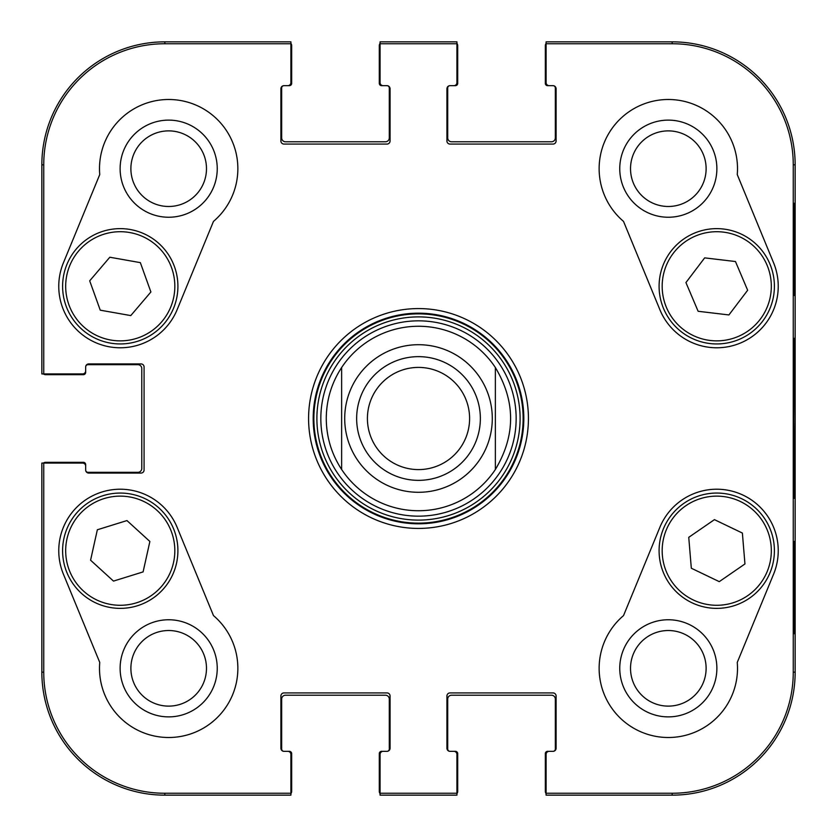 <?xml version="1.0" encoding="UTF-8"?>
<svg xmlns="http://www.w3.org/2000/svg" width="837" height="837" viewBox="0 0 837 837"><rect width="100%" height="100%" fill="white"/><g stroke="black" fill="none" stroke-linecap="round" stroke-linejoin="round"><path stroke-width="1.26" d="M130.886 668.324A37.791 37.791 0 0 1 187.582 635.586A37.791 37.791 0 0 1 187.582 701.05A37.791 37.791 0 0 1 130.886 668.324M630.523 168.676A37.791 37.791 0 0 1 687.219 135.95A37.791 37.791 0 0 1 687.219 201.414A37.791 37.791 0 0 1 630.523 168.676M630.523 668.324A37.791 37.791 0 0 1 687.219 635.586A37.791 37.791 0 0 1 687.219 701.05A37.791 37.791 0 0 1 630.523 668.324M130.886 168.676A37.791 37.791 0 0 1 187.582 135.95A37.791 37.791 0 0 1 187.582 201.414A37.791 37.791 0 0 1 130.886 168.676M415.759 320.874A97.667 97.667 0 0 0 335.323 469.693A97.667 97.667 0 0 0 504.418 464.933A97.667 97.667 0 0 0 415.759 320.874M341.632 367.516A92.237 92.237 0 0 1 495.368 367.516L495.368 469.484A92.237 92.237 0 0 1 341.632 469.484L341.632 367.516L341.632 469.484C331.525 453.999 326.399 436.998 326.263 418.5C326.399 400.002 331.525 383.001 341.632 367.516A92.237 92.237 0 0 1 495.368 367.516C515.686 401.509 515.686 435.491 495.368 469.484L495.368 367.516A92.237 92.237 0 0 0 415.905 326.294M120.12 668.324A48.556 48.556 0 0 0 192.96 710.372A48.556 48.556 0 0 0 192.96 626.264A48.556 48.556 0 0 0 120.12 668.324M120.12 168.676A48.556 48.556 0 0 0 192.96 210.736A48.556 48.556 0 0 0 192.96 126.628A48.556 48.556 0 0 0 120.12 168.676M619.757 168.676A48.556 48.556 0 0 0 692.597 210.736A48.556 48.556 0 0 0 692.597 126.628A48.556 48.556 0 0 0 619.757 168.676M619.757 668.324A48.556 48.556 0 0 0 692.597 710.372A48.556 48.556 0 0 0 692.597 626.264A48.556 48.556 0 0 0 619.757 668.324M794.47 541.487L793.926 541.487L794.47 541.487L794.47 633.724L793.926 633.724L793.926 541.487M794.47 633.724L793.926 633.724M794.47 203.276L793.926 203.276L794.47 203.276L794.47 295.513L793.926 295.513L793.926 203.276M794.47 295.513L793.926 295.513M794.983 418.5L794.282 338.493C793.915 334.298 793.424 391.444 793.643 447.785L794.282 498.318L794.983 418.5M793.256 164.837L793.256 672.163A121.093 121.093 0 0 1 672.163 793.256L546.101 793.256L546.101 795.15L672.163 795.15A122.987 122.987 0 0 0 795.15 672.163L795.15 164.837A122.987 122.987 0 0 0 672.163 41.85L546.101 41.85L546.101 43.744L672.163 43.744A121.093 121.093 0 0 1 793.256 164.837L795.15 164.837L795.15 672.163A122.987 122.987 0 0 1 672.163 795.15L549.177 795.15M546.101 43.744L546.101 82.591A3.076 3.076 0 0 0 549.177 85.667L553.016 85.667A3.076 3.076 0 0 1 556.092 88.743L556.092 141.014A3.076 3.076 0 0 1 553.016 144.079L450.013 144.079A3.076 3.076 0 0 1 446.937 141.014L446.937 88.743A3.076 3.076 0 0 1 450.013 85.667L453.863 85.667A3.076 3.076 0 0 0 456.929 82.591L456.929 41.85L380.071 41.85L380.071 82.591A3.076 3.076 0 0 0 383.137 85.667L386.987 85.667A3.076 3.076 0 0 1 390.063 88.743L390.063 141.014A3.076 3.076 0 0 1 386.987 144.079L283.984 144.079A3.076 3.076 0 0 1 280.908 141.014L280.908 88.743A3.076 3.076 0 0 1 283.984 85.667L287.823 85.667A3.076 3.076 0 0 0 290.899 82.591L290.899 41.85L164.837 41.85A122.987 122.987 0 0 0 41.85 164.837L41.85 373.919L82.591 373.919A3.076 3.076 0 0 0 85.667 370.843L85.667 367.004A3.076 3.076 0 0 1 88.743 363.928L141.014 363.928A3.076 3.076 0 0 1 144.079 367.004L144.079 469.996A3.076 3.076 0 0 1 141.014 473.072L88.743 473.072A3.076 3.076 0 0 1 85.667 469.996L85.667 466.157A3.076 3.076 0 0 0 82.591 463.081L41.85 463.081L41.85 672.163A122.987 122.987 0 0 0 164.837 795.15L290.899 795.15L290.899 754.409A3.076 3.076 0 0 0 287.823 751.333L283.984 751.333A3.076 3.076 0 0 1 280.908 748.257L280.908 695.986A3.076 3.076 0 0 1 283.984 692.921L386.987 692.921A3.076 3.076 0 0 1 390.063 695.986L390.063 748.257A3.076 3.076 0 0 1 386.987 751.333L383.137 751.333A3.076 3.076 0 0 0 380.071 754.409L380.071 795.15L456.929 795.15L456.929 793.256L380.071 793.256M623.523 221.397A69.178 69.178 0 0 1 641.979 104.709A69.178 69.178 0 0 1 737.251 174.577L773.608 262.87A61.499 61.499 0 0 1 740.159 343.149A61.499 61.499 0 0 1 659.88 309.7L623.523 221.397M99.749 174.577A69.178 69.178 0 0 1 195.021 104.709A69.178 69.178 0 0 1 213.477 221.397L177.12 309.7A61.499 61.499 0 0 1 96.841 343.149A61.499 61.499 0 0 1 63.392 262.87L99.749 174.577M63.392 574.13A61.499 61.499 0 0 1 96.841 493.851A61.499 61.499 0 0 1 177.12 527.3L213.477 615.603A69.178 69.178 0 0 1 195.021 732.291A69.178 69.178 0 0 1 99.749 662.423L63.392 574.13M737.251 662.423A69.178 69.178 0 0 1 641.979 732.291A69.178 69.178 0 0 1 623.523 615.603L659.88 527.3A61.499 61.499 0 0 1 740.159 493.851A61.499 61.499 0 0 1 773.608 574.13L737.251 662.423M313.195 418.5A105.305 105.305 0 0 1 471.158 327.298A105.305 105.305 0 0 1 471.158 509.702A105.305 105.305 0 0 1 313.195 418.5M308.581 418.5A109.919 109.919 0 0 0 473.46 513.698A109.919 109.919 0 0 0 473.46 323.302A109.919 109.919 0 0 0 308.581 418.5M456.929 793.256L456.929 754.409A3.076 3.076 0 0 0 453.863 751.333L450.013 751.333A3.076 3.076 0 0 1 446.937 748.257L446.937 695.986A3.076 3.076 0 0 1 450.013 692.921L553.016 692.921A3.076 3.076 0 0 1 556.092 695.986L556.092 748.257A3.076 3.076 0 0 1 553.016 751.333L549.177 751.333A3.076 3.076 0 0 0 546.101 754.409L546.101 793.256M380.071 43.744L456.929 43.744M43.744 373.919L43.744 164.837A121.093 121.093 0 0 1 164.837 43.744L290.899 43.744M290.899 793.256L164.837 793.256A121.093 121.093 0 0 1 43.744 672.163L43.744 463.081M719.265 581.642L691.32 568.229L688.746 537.333L714.432 519.641L742.377 533.054L744.951 563.95L719.265 581.642M684.038 503.236A57.648 57.648 0 0 0 691.979 602.776A57.648 57.648 0 0 0 774.215 546.122A57.648 57.648 0 0 0 684.038 503.236M685.932 282.571L704.67 257.869L735.461 261.531L747.65 290.24L728.912 314.942L698.131 311.28L685.932 282.571M769.81 263.749A57.648 57.648 0 0 0 670.699 251.602A57.648 57.648 0 0 0 709.734 343.515A57.648 57.648 0 0 0 769.81 263.749M89.705 280.824L109.814 257.231L140.344 262.64L150.89 291.987L130.781 315.591L100.252 310.182L89.705 280.824M174.514 266.794A57.648 57.648 0 0 0 76.251 249.049A57.648 57.648 0 0 0 110.013 343.024A57.648 57.648 0 0 0 174.514 266.794M97.354 529.769L126.962 520.572L149.875 541.466L143.096 571.901L113.487 581.098L90.574 560.204L97.354 529.769M176.523 563.249A57.648 57.648 0 0 0 102.972 495.713A57.648 57.648 0 0 0 81.262 593.182A57.648 57.648 0 0 0 176.523 563.249M546.101 793.612A3.84 3.84 0 0 1 545.326 791.31L545.326 753.645A2.302 2.302 0 0 1 547.639 751.333L553.016 751.333A2.302 2.302 0 0 0 555.329 749.031L555.329 699.062A3.84 3.84 0 0 0 551.478 695.223L451.551 695.223A3.84 3.84 0 0 0 447.711 699.062L447.711 749.031A2.302 2.302 0 0 0 450.013 751.333L455.401 751.333A2.302 2.302 0 0 1 457.703 753.645L457.703 791.31A3.84 3.84 0 0 1 456.929 793.612M453.863 795.15L383.137 795.15M380.071 793.612A3.84 3.84 0 0 1 379.297 791.31L379.297 753.645A2.302 2.302 0 0 1 381.599 751.333L386.987 751.333A2.302 2.302 0 0 0 389.289 749.031L389.289 699.062A3.84 3.84 0 0 0 385.449 695.223L285.522 695.223A3.84 3.84 0 0 0 281.671 699.062L281.671 749.031A2.302 2.302 0 0 0 283.984 751.333L289.361 751.333A2.302 2.302 0 0 1 291.674 753.645L291.674 791.31A3.84 3.84 0 0 1 290.899 793.612M43.388 463.081A3.84 3.84 0 0 1 45.69 462.317L83.355 462.317A2.302 2.302 0 0 1 85.667 464.619L85.667 469.996A2.302 2.302 0 0 0 87.969 472.309L137.938 472.309A3.84 3.84 0 0 0 141.777 468.469L141.777 368.531A3.84 3.84 0 0 0 137.938 364.691L87.969 364.691A2.302 2.302 0 0 0 85.667 367.004L85.667 372.381A2.302 2.302 0 0 1 83.355 374.683L45.69 374.683A3.84 3.84 0 0 1 43.388 373.919M287.823 795.15L164.837 795.15A122.987 122.987 0 0 1 41.85 672.163L41.85 466.157M290.899 43.388A3.84 3.84 0 0 1 291.674 45.69L291.674 83.355A2.302 2.302 0 0 1 289.361 85.667L283.984 85.667A2.302 2.302 0 0 0 281.671 87.969L281.671 137.938A3.84 3.84 0 0 0 285.522 141.777L385.449 141.777A3.84 3.84 0 0 0 389.289 137.938L389.289 87.969A2.302 2.302 0 0 0 386.987 85.667L381.599 85.667A2.302 2.302 0 0 1 379.297 83.355L379.297 45.69A3.84 3.84 0 0 1 380.071 43.388M41.85 370.843L41.85 164.837A122.987 122.987 0 0 1 164.837 41.85L287.823 41.85M456.929 43.388A3.84 3.84 0 0 1 457.703 45.69L457.703 83.355A2.302 2.302 0 0 1 455.401 85.667L450.013 85.667A2.302 2.302 0 0 0 447.711 87.969L447.711 137.938A3.84 3.84 0 0 0 451.551 141.777L551.478 141.777A3.84 3.84 0 0 0 555.329 137.938L555.329 87.969A2.302 2.302 0 0 0 553.016 85.667L547.639 85.667A2.302 2.302 0 0 1 545.326 83.355L545.326 45.69A3.84 3.84 0 0 1 546.101 43.388M383.137 41.85L453.863 41.85M549.177 41.85L672.163 41.85A122.987 122.987 0 0 1 795.15 164.837M469.599 418.5A51.099 51.099 0 0 1 392.951 462.746A51.099 51.099 0 0 1 392.951 374.254A51.099 51.099 0 0 1 469.599 418.5M480.354 418.5A61.854 61.854 0 0 0 387.573 364.932A61.854 61.854 0 0 0 387.573 472.068A61.854 61.854 0 0 0 480.354 418.5M415.56 313.917A104.625 104.625 0 0 0 329.401 473.344A104.625 104.625 0 0 0 510.549 468.249A104.625 104.625 0 0 0 415.56 313.917M415.644 316.93A101.612 101.612 0 0 0 331.965 471.754A101.612 101.612 0 0 0 507.892 466.805A101.612 101.612 0 0 0 415.644 316.93M795.15 672.163L793.256 672.163M672.163 795.15L672.163 793.256M672.163 41.85L672.163 43.744M164.837 41.85L164.837 43.744M41.85 672.163L43.744 672.163M41.85 164.837L43.744 164.837M164.837 795.15L164.837 793.256M685.785 505.768A54.572 54.572 0 0 1 771.149 546.373A54.572 54.572 0 0 1 693.308 599.993A54.572 54.572 0 0 1 685.785 505.768M766.974 264.952A54.572 54.572 0 0 1 710.1 340.46A54.572 54.572 0 0 1 673.157 253.454A54.572 54.572 0 0 1 766.974 264.952M171.616 267.83A54.572 54.572 0 0 1 110.557 340A54.572 54.572 0 0 1 78.594 251.037A54.572 54.572 0 0 1 171.616 267.83M173.521 562.579A54.572 54.572 0 0 1 83.344 590.912A54.572 54.572 0 0 1 103.893 498.643A54.572 54.572 0 0 1 173.521 562.579M495.368 469.484A92.237 92.237 0 0 1 341.632 469.484M344.708 418.5A73.792 73.792 0 0 1 455.401 354.595A73.792 73.792 0 0 1 455.401 482.405A73.792 73.792 0 0 1 344.708 418.5"/></g></svg>
